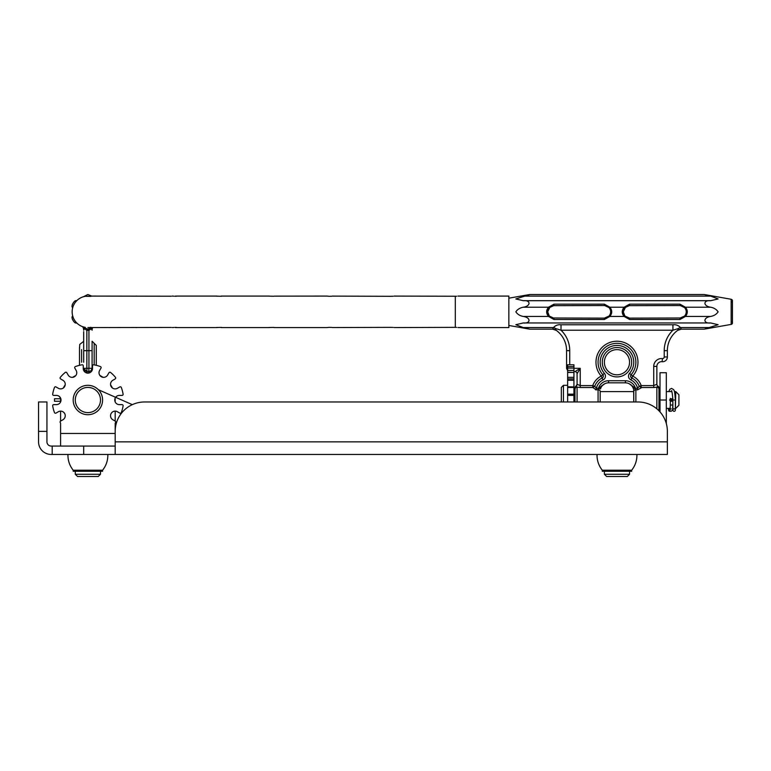 <?xml version="1.0" encoding="UTF-8"?>
<svg xmlns="http://www.w3.org/2000/svg" width="771" height="771" viewBox="0 0 771 771"><rect width="100%" height="100%" fill="white"/><g stroke="black" fill="none" stroke-linecap="round" stroke-linejoin="round"><path stroke-width="1.16" d="M84.396 328.523L84.424 328.552A6.303 2.438 135.9 0 0 84.116 327.569L87.894 329.169L91.662 327.569A6.303 2.438 -135.9 0 0 91.354 328.552L91.45 328.475M89.744 328.822L88.713 329.101M83.49 296.71L87.894 294.503L91.662 296.093M72.281 306.829L72.378 307.224C70.836 306.183 74.469 299.89 76.146 300.7L76.994 300.459M72.281 316.833L72.426 316.255M72.561 315.725L72.378 316.438C70.836 317.479 74.469 323.781 76.146 322.962L76.994 323.203M94.187 364.876L94.187 343.326L92.086 341.225L92.086 370.446L92.086 349.62M83.692 349.62L83.692 341.225L83.692 349.62M83.692 345.475L83.692 331.636M83.692 333.997L83.692 339.654M83.692 340.994L83.692 342.7M91.527 371.362L92.086 368.307L88.935 368.307L88.732 371.67L91.103 370.687L92.086 368.307M90.236 329.612L91.19 328.735M92.665 327.579A6.303 6.303 0 0 0 92.086 330.219L91.354 328.552L88.935 330.335L86.844 330.335L84.588 328.735M96.288 347.528L96.288 365.319L96.288 345.427L94.187 343.326M79.49 364.172L79.49 357.436M79.49 362.225L79.49 365.319M84.424 328.552L83.692 330.219A6.303 6.303 0 0 0 82.593 326.663M86.872 373.019L86.921 371.67L83.692 368.307L84.675 370.687L87.046 371.67L86.844 368.307L83.692 368.307L84.251 371.362M88.906 373.019L88.858 371.67A3.363 3.363 0 0 1 88.732 371.67L87.046 371.67L87.046 373.058M72.435 319.502L72.243 318.731M83.692 362.225L83.692 350.66L86.844 350.66L86.844 368.307L88.935 368.307L88.935 330.335A6.303 0.781 84.8 0 0 88.366 329.14M72.599 308.082L72.426 307.407L72.599 308.082M72.416 304.208L72.281 304.757M72.561 307.947L72.281 306.839M87.412 329.14A6.303 0.781 -84.8 0 0 86.844 330.335L86.844 350.66L92.086 350.66M600.175 401.97L600.175 391.408A2.101 1.561 180 0 0 598.074 389.837L598.074 401.97M635.873 401.97L635.873 389.75A2.101 1.475 180 0 0 633.772 391.225L633.772 401.97L633.656 389.818M658.964 408.832L658.964 391.196M635.873 389.75L635.449 388.276L633.434 388.863A8.394 8.394 0 0 0 629.097 383.698L631.237 384.989M633.772 391.408A2.101 1.561 180 0 1 635.873 389.837L637.617 389.837L641.241 387.832M656.853 384.334L656.863 366.418L656.863 384.266A2.101 2.101 0 0 0 657.914 386.088L656.863 387.148L653.721 387.505L653.721 385.577L641.193 385.577L639.217 386.29L641.193 387.505L653.721 387.505M637.617 389.837L637.617 388.276L639.217 386.29A14.697 14.697 58.5 0 0 631.796 378.012L632.712 376.123L631.141 374.725A18.899 18.899 -159.3 0 0 635.873 362.225A18.899 18.899 0 0 0 616.973 343.326A18.899 18.899 0 0 0 598.074 362.225A18.899 18.899 -20.7 0 0 602.816 374.725L601.235 376.123L602.151 378.012A14.697 14.697 147.1 0 0 594.74 386.29L592.754 385.577L580.235 385.577L580.235 387.505L592.754 387.505L596.33 389.837L595.472 389.769M580.235 387.505L577.084 387.148L576.033 386.117A2.101 2.091 180 0 0 577.084 384.305L577.084 373.762L580.235 368.307L574.983 371.67L573.932 371.67M529.802 329.169L523.268 327.569L553.482 327.569L552.556 329.14A6.303 6.226 -53.8 0 1 556.277 330.335A25.192 25.192 0 0 1 566.589 350.66A25.192 25.192 0 0 0 556.363 330.402L552.614 329.169L529.802 329.169L508.85 325.468M508.85 298.194L529.802 294.503L515.828 298.955L523.268 300.7C530.911 299.89 530.911 306.183 523.268 307.224C519.962 307.831 517.486 309.364 515.828 311.831C517.486 314.298 519.962 315.84 523.268 316.438C530.911 317.479 530.911 323.781 523.268 322.962L515.828 324.707L523.268 327.569M731.149 302.357A1.571 1.571 -25.4 0 0 731.149 299.264L704.154 294.503L710.679 296.093L523.268 296.093M553.674 318.124L549.289 316.023L548.509 316.438L553.992 319.502L604.377 319.502L609.861 316.438L624.086 316.438L629.57 319.502L679.964 319.502L685.448 316.438L710.679 316.438C713.985 315.84 716.461 314.298 718.119 311.831C716.461 309.364 713.985 307.831 710.679 307.224C703.036 306.183 703.036 299.89 710.679 300.7L718.119 298.955L710.679 296.093M710.679 316.438C703.036 317.479 703.036 323.781 710.679 322.962L523.268 322.962M731.149 299.264L731.149 324.408L704.154 329.169L718.119 324.707L710.679 322.962M704.154 329.169L681.333 329.169L677.593 330.402A25.192 25.192 0 0 0 667.368 350.66L667.368 356.963L667.368 350.66A25.192 25.192 0 0 1 677.68 330.335A6.303 6.226 53.8 0 1 681.4 329.14L680.465 327.569L710.679 327.569M658.964 410.789L658.964 387.929A2.101 2.091 -0 0 0 657.914 386.117A2.101 2.091 0 0 1 656.863 384.305L653.721 385.577L653.721 366.418L656.863 366.418A4.751 4.751 0 0 1 662.116 361.695A4.751 4.751 0 0 0 667.368 356.963L664.216 356.963A1.609 1.609 0 0 1 662.443 358.563A7.903 7.903 0 0 0 653.721 366.418M656.863 408.842L656.863 387.148A2.101 1.976 0 0 1 658.964 389.124M629.097 383.698A8.394 8.394 0 0 0 625.377 382.83A8.394 8.394 0 0 1 629.097 383.698A8.394 8.394 0 0 0 625.377 382.83A8.394 8.394 0 0 1 629.097 383.698L635.449 388.276A10.495 10.495 0 0 0 625.377 380.729L625.377 382.83L608.579 382.83A8.394 8.394 0 0 0 600.513 388.863L598.498 388.276L604.859 383.698A8.394 8.394 0 0 1 608.579 382.83L608.579 380.729A10.495 10.495 0 0 0 598.498 388.276L598.074 389.75L598.498 388.276L596.33 388.276L596.33 389.837L598.074 389.75A2.101 1.475 0 0 1 600.175 391.225M580.235 368.307L580.235 385.577L577.084 384.305L577.084 373.762A2.101 2.101 -0 0 0 574.983 371.67L580.235 368.307L573.932 368.307M677.68 330.335L678.278 328.552L672.929 330.219L672.929 324.793C675.994 324.446 678.499 325.372 680.465 327.569A6.303 4.038 149.7 0 0 678.278 328.552L678.345 328.803M555.679 328.552A6.303 4.038 -149.7 0 0 553.482 327.569C555.428 325.391 557.944 324.466 561.018 324.793L561.018 330.219L555.679 328.552L555.949 330.007M567.639 368.307L566.589 368.307L566.589 350.66L566.589 368.307L567.639 370.745M632.124 375.602L632.712 376.123L631.863 377.867M641.193 387.505L641.193 385.577A16.798 16.798 0 0 0 632.712 376.123A21 21 -73.9 0 0 637.974 362.225A21 21 0 0 0 616.973 341.225A21 21 0 0 0 601.235 376.123A16.798 16.798 0 0 0 592.754 385.577L592.754 387.505L594.74 386.29L596.33 388.276A12.596 12.596 0 0 1 603.076 379.901L601.235 376.123L601.708 375.708M602.691 374.831L604.387 373.337A16.798 16.798 0 0 1 616.973 345.427A16.798 16.798 0 0 1 629.56 373.337A4.202 4.202 0 0 0 630.88 379.901L631.796 378.012A2.101 2.101 0 0 1 630.611 376.123A2.101 2.101 0 0 0 631.796 378.012M635.873 362.225A18.899 18.899 20.7 0 1 631.141 374.725A2.101 2.101 0 0 0 630.611 376.123A2.101 2.101 180 0 1 631.141 374.725L629.56 373.337M577.084 373.762L577.084 373.771A2.101 2.101 0 0 0 574.983 371.67A2.101 2.101 0 0 1 577.084 373.771L577.084 373.771A2.101 2.101 0 0 0 574.983 371.67L574.983 371.67M602.151 378.012A2.101 2.101 0 0 0 602.816 374.725M629.57 362.225A12.596 12.596 0 0 1 616.973 374.822A12.596 12.596 0 0 1 604.377 362.225A12.596 12.596 0 0 1 616.973 349.62A12.596 12.596 0 0 1 629.57 362.225A12.596 12.596 0 0 0 616.973 349.62A12.596 12.596 0 0 0 604.377 362.225A12.596 12.596 0 0 1 616.973 349.62A12.596 12.596 0 0 1 629.57 362.225A12.596 12.596 0 0 1 616.973 374.822A12.596 12.596 0 0 1 604.377 362.225A12.596 12.596 0 0 1 616.973 349.62A12.596 12.596 0 0 1 629.57 362.225M604.859 383.698A8.394 8.394 0 0 1 608.579 382.83A8.394 8.394 0 0 0 604.859 383.698L604.801 383.727M604.001 384.151L603.471 384.478M602.209 385.375L599.771 387.524M576.033 386.088L577.074 384.411A2.101 2.101 0 0 1 576.033 386.088L574.983 389.124L574.983 387.929A2.101 2.091 180 0 1 576.033 386.117L576.072 386.184M574.983 389.124L574.983 401.97L574.983 389.124A2.101 1.976 -0 0 1 577.084 387.148L577.084 401.97M523.268 316.438L548.509 316.438C546.041 313.373 546.041 310.308 548.509 307.224L523.268 307.224M629.57 304.16L624.086 307.224L624.876 307.639L629.57 305.538L629.57 304.16L679.964 304.16L679.964 305.538L628.346 305.653M680.273 305.538L684.658 307.639L685.448 307.224L679.964 304.16M553.992 304.16L548.509 307.224L549.289 307.639L553.992 305.538L553.992 304.16L604.377 304.16L604.377 305.538L552.701 305.663M604.686 305.538L609.08 307.639L609.861 307.224L604.377 304.16M629.261 318.124L681.246 317.999L679.964 318.134L679.964 319.502M629.57 319.502L629.57 318.134L624.886 316.043M608.29 316.765L609.08 316.023L609.861 316.438C612.319 313.354 612.319 310.289 609.861 307.224L624.086 307.224C621.628 310.308 621.628 313.373 624.086 316.438L624.876 316.023L623.276 311.831L625.676 306.877M608.598 307.157L609.08 307.639C611.191 310.424 611.191 313.219 609.08 316.023L604.377 318.134L605.659 317.999L604.377 318.134L604.377 319.502M553.992 319.502L553.992 318.134L552.711 317.999L604.377 318.134M710.679 307.224L685.448 307.224C687.905 310.289 687.905 313.354 685.448 316.438L684.658 316.023L679.964 318.134M731.149 324.408A1.571 1.571 -175.6 0 0 731.149 321.305M684.176 316.515L684.976 315.638M549.289 316.023L547.689 311.831L550.099 306.877M625.175 307.321L624.635 307.918M623.363 310.78L623.276 312.033M624.626 315.734L623.99 314.751M623.382 312.978L623.276 311.898M609.398 308.024L609.967 308.92M610.247 309.537L610.555 310.626M609.302 315.753L608.801 316.322M606.893 317.604L606.401 317.797M549.588 307.321L549.048 307.918M547.776 310.78L548.779 308.294M548.971 315.638L548.403 314.741M548.123 314.115L547.689 311.898M684.185 307.157L684.667 307.639C686.778 310.424 686.778 313.219 684.658 316.023M679.964 305.538L681.236 305.663L679.964 305.538M684.976 308.024L685.544 308.92M686.026 310.115L686.142 310.626M684.889 315.753L684.378 316.322M685.544 314.741L685.824 314.134M686.171 310.78L685.978 309.961M685.727 309.296L684.658 307.639M685.342 315.098L686.026 313.546M686.19 312.795L686.257 311.85M685.005 308.053L684.378 307.35M547.795 310.703L547.699 312.149M547.776 312.881L547.969 313.672M548.104 314.086L547.795 312.978M548.229 314.375L549.058 315.753M548.904 315.551L549.569 316.312M550.899 306.347L551.583 306.01M609.765 315.088L610.439 313.546M610.391 309.961L610.516 310.443M610.439 310.115L610.266 309.595M609.418 308.053L608.801 307.35M606.883 306.048L606.401 305.865M609.341 307.957L609.745 308.535M610.68 311.86L610.574 312.949M623.373 310.703L623.276 311.812M623.373 312.949L623.546 313.672M624.202 315.117L624.645 315.753M624.471 315.532L625.146 316.312M623.72 309.508L624.182 308.564M626.486 306.347L627.17 306.01M100.49 471.254L100.49 474.252L75.288 474.252L75.288 471.254M75.288 474.252L77.543 476.497L98.235 476.497L100.49 474.252M115.187 446.062L52.197 446.062L52.197 454.456L115.187 454.456L115.187 431.365A29.394 29.394 0 0 1 144.582 401.97L637.974 401.97A29.394 29.394 0 0 1 667.368 431.365L667.368 454.456L115.187 454.456M52.197 446.062L51.146 446.062A4.202 4.202 0 0 1 46.944 441.86L46.944 401.97L38.55 401.97L38.55 441.86A12.596 12.596 0 0 0 51.146 454.456L52.197 454.456L52.197 446.062M573.932 364.789L567.639 364.789L573.932 364.799L573.932 372.441L567.639 372.2L567.639 401.97M567.639 364.799L567.639 372.441L573.932 372.441L573.932 401.97M573.932 386.926L567.639 386.782L573.932 386.926M573.932 395.398L567.639 395.398M660.015 411.916L660.015 372.721L666.317 372.721L666.317 423.578M672.813 400.014A1.253 1.253 0 0 0 671.56 398.761A1.253 1.253 0 0 0 670.307 400.014A1.253 1.253 0 0 0 671.56 401.267A1.253 1.253 0 0 0 672.813 400.014A1.253 1.253 0 0 0 671.56 398.761A1.253 1.253 0 0 0 670.307 400.014A1.253 1.253 0 0 0 671.56 401.267A1.253 1.253 0 0 0 672.813 400.014L672.813 405.035L670.307 405.035L670.307 400.014M670.086 409.411A1.253 1.253 90 0 0 671.146 411.319L669.006 411.03L668.11 408.408M674.124 411.319A1.253 1.253 0 0 0 675.377 410.066A1.253 1.253 0 0 0 674.124 408.813A1.253 1.253 0 0 0 672.871 410.066A1.253 1.253 0 0 0 674.124 411.319A1.253 1.253 0 0 1 673.025 410.664A1.253 1.253 0 0 0 674.124 411.319M674.721 411.165A1.253 1.253 0 0 0 675.223 409.468A1.253 1.253 0 0 0 673.526 408.967A1.253 1.253 0 0 0 673.025 410.664A1.253 1.253 0 0 1 673.526 408.967A1.253 1.253 0 0 1 675.223 409.468A1.253 1.253 0 0 1 674.721 411.165M563.437 401.97L563.437 385.317L561.336 387.418L561.336 401.97M670.307 401.701L672.832 398.347M675.762 408.408L678.914 405.267L678.914 394.762L675.762 391.61L675.377 408.408M573.932 391.61L574.983 391.61M600.175 391.61L633.772 391.61M658.964 391.61L660.015 391.61M666.317 391.61L671.734 391.61M674.384 391.61L675.762 391.61M62.923 380.267L60.601 378.927A1.05 1.05 0 0 1 60.311 377.347A35.688 35.688 0 0 1 65.227 372.441A1.05 1.05 0 0 1 66.798 372.721L68.147 375.043A4.616 4.616 0 0 0 74.45 376.74A4.616 4.616 0 0 0 76.146 370.427L74.806 368.104A1.05 1.05 0 0 1 75.346 366.601A35.688 35.688 0 0 1 82.044 364.799A1.05 1.05 0 0 1 83.268 365.84L83.268 368.519A4.616 4.616 0 0 0 87.894 373.135A4.616 4.616 0 0 0 92.51 368.519L92.51 365.84A1.05 1.05 0 0 1 93.734 364.799A35.688 35.688 0 0 1 100.432 366.601A1.05 1.05 0 0 1 100.982 368.104L99.632 370.427A4.616 4.616 0 0 0 101.329 376.74A4.616 4.616 0 0 0 107.632 375.043L108.981 372.721A1.05 1.05 0 0 1 110.552 372.441A35.688 35.688 0 0 1 115.467 377.347A1.05 1.05 0 0 1 115.178 378.927L112.855 380.267A4.616 4.616 0 0 0 111.159 386.579A4.616 4.616 0 0 0 117.471 388.266L119.794 386.926A1.05 1.05 0 0 1 121.307 387.466A35.688 35.688 0 0 1 123.1 394.174A1.05 1.05 0 0 1 122.069 395.398L119.38 395.398A4.616 4.616 0 0 0 114.763 400.014A4.616 4.616 0 0 0 119.38 404.63L122.069 404.63A1.05 1.05 0 0 1 123.1 405.854A35.688 35.688 0 0 1 121.307 412.562A1.05 1.05 0 0 1 119.794 413.102L117.471 411.762A4.616 4.616 0 0 0 111.159 413.449A4.616 4.616 0 0 0 112.855 419.761L115.178 421.101A1.05 1.05 0 0 1 115.467 422.672A35.688 35.688 0 0 1 115.419 422.72A1.05 1.05 0 0 0 115.187 423.395L115.187 433.466L60.591 433.466L60.591 423.395A1.05 1.05 0 0 0 60.36 422.72A35.688 35.688 0 0 1 60.311 422.672A1.05 1.05 0 0 1 60.601 421.101L62.923 419.761A4.616 4.616 0 0 0 64.619 413.449A4.616 4.616 0 0 0 58.307 411.762L55.984 413.102A1.05 1.05 0 0 1 54.471 412.562A35.688 35.688 0 0 1 52.679 405.854A1.05 1.05 0 0 1 53.71 404.63L56.399 404.63A4.616 4.616 0 0 0 61.015 400.014A4.616 4.616 0 0 0 56.399 395.398L53.71 395.398A1.05 1.05 0 0 1 52.679 394.174A35.688 35.688 0 0 1 54.471 387.466A1.05 1.05 0 0 1 55.984 386.926L58.307 388.266A4.616 4.616 0 0 0 64.619 386.579A4.616 4.616 0 0 0 62.923 380.267M60.591 446.062L60.591 433.466M60.658 398.221A27.293 27.293 0 0 0 60.591 400.014L60.591 401.932M60.591 411.136L60.591 421.101M115.187 401.932L115.187 400.014A27.293 27.293 0 0 0 115.12 398.221M112.373 387.948A27.293 27.293 0 0 0 110.581 384.845M103.054 377.318A27.293 27.293 0 0 0 99.96 375.535M75.818 375.535A27.293 27.293 0 0 0 72.725 377.318M65.198 384.845A27.293 27.293 0 0 0 63.405 387.948M115.187 411.136L115.187 421.101M60.591 401.267L54.5 401.267L54.5 398.761L60.62 398.761M100.49 400.014A12.596 12.596 0 0 1 81.591 410.924A12.596 12.596 0 0 1 81.591 389.104A12.596 12.596 0 0 1 100.49 400.014M102.582 400.014A14.697 14.697 0 0 0 80.541 387.283A14.697 14.697 0 0 0 80.541 412.745A14.697 14.697 0 0 0 102.582 400.014M631.671 470.204L631.671 471.254L602.276 471.254L602.276 470.204L631.671 470.204C635.314 465.588 637.058 460.335 636.923 454.456M102.582 470.204L102.582 471.254L73.197 471.254L73.197 470.204L102.582 470.204C106.225 465.588 107.979 460.335 107.834 454.456M606.632 476.497L627.315 476.497L629.57 474.252L604.377 474.252L606.632 476.497M629.57 471.254L629.57 474.252M93.484 327.569L171.229 327.453M171.229 296.218L93.484 296.093M137.122 327.521L135.812 327.579M135.812 296.083L137.122 296.141M219.147 327.453L216.516 327.492M219.59 327.415L221.605 327.415M221.605 296.247L219.59 296.247M216.516 296.18L219.147 296.218M331.655 296.247L329.313 296.295M327.02 296.112L329.188 296.295M329.188 327.367L327.02 327.55M329.313 327.367L331.655 327.415M390.608 327.367L332.272 327.55M332.272 296.112L390.695 296.305M456.625 296.247L394.135 296.093M455.314 296.305L455.314 327.357L394.135 327.569M455.314 327.357L456.625 327.415M393.191 296.247L390.608 296.295M390.695 327.367L393.191 327.415M273.869 327.415L268.973 327.521M274.225 296.141L327.183 296.083M273.869 296.247L268.973 296.141M173.861 327.492L172.174 327.579M174.747 327.415L176.434 327.415M176.434 296.247L174.747 296.247M172.174 296.083L173.861 296.18M110.06 327.55L109.154 327.579M109.154 296.083L110.06 296.112M90.843 296.363L85.263 296.305L93.021 296.083M90.843 327.299L90.159 327.415M87.894 327.579L93.021 327.579M85.263 327.357A15.748 15.748 0 0 1 85.263 296.305M457.935 296.083L508.85 296.083L508.85 327.579L457.935 327.579M81.591 362.225L81.591 349.62M88.732 373.058L88.732 371.67A3.363 3.363 0 0 0 88.858 371.67M630.88 379.901A12.596 12.596 0 0 1 637.617 388.276L635.449 388.276M569.73 364.789L569.73 350.66A28.344 28.344 0 0 0 561.018 330.219L672.929 330.219A28.344 28.344 0 0 0 664.216 350.66L664.216 356.963M657.914 386.117L658.964 387.9M662.116 361.695L662.443 358.563M664.216 350.66L667.368 350.66M672.929 324.793L561.018 324.793M566.589 350.66L569.73 350.66M625.377 380.729L608.579 380.729M603.076 379.901A4.202 4.202 0 0 0 604.387 373.337M631.671 362.225A14.697 14.697 0 0 0 609.63 349.494A14.697 14.697 0 0 0 609.63 374.947A14.697 14.697 0 0 0 631.671 362.225M523.268 300.7L710.679 300.7M83.692 454.456L83.692 446.062M115.187 441.86L667.368 441.86M38.55 431.365L46.944 431.365M573.932 394.174L567.639 394.174M573.932 387.466L567.639 387.466M573.932 380.267L567.639 380.267M573.932 378.927L567.639 378.927M573.932 377.347L567.639 377.347M573.932 370.427L567.639 370.427M573.932 368.104L567.639 368.104M573.932 366.601L567.639 366.601M660.015 400.014L666.317 400.014M670.163 408.813L669.826 408.813A1.253 1.253 90 0 0 668.582 410.066A1.253 1.253 90 0 0 669.826 411.319M669.459 400.014L670.259 400.014L670.288 398.347M668.746 391.61L669.874 389.268L671.56 388.391C674.288 390.261 674.461 388.324 675.377 400.014L672.871 400.014L672.871 410.066M79.49 349.147L79.741 344.425L83.692 341.322M132.304 404.65L98.38 389.721M88.732 371.67L89.388 371.603M79.49 347.528L79.49 349.918M79.49 349.253L79.49 360.365M86.391 371.603L87.046 371.67M529.802 294.503L704.154 294.503M732.431 300.574L732.431 323.107L732.421 300.526M671.146 408.813L670.057 409.526L670.307 405.035M672.813 405.035C672.264 411.598 673.526 409.112 671.146 411.319M670.269 401.662L670.259 400.014M671.396 391.61L671.849 390.81L671.281 390.81C671.927 390.762 672.457 393.827 672.871 400.014M675.377 400.014L675.377 410.066M672.428 409.565L673.025 410.664M567.639 385.317L563.437 385.317M658.964 408.408L660.015 408.408M666.317 408.408L670.201 408.408M60.639 398.472L59.271 396.4M602.276 470.204C598.643 465.588 596.889 460.335 597.033 454.456M73.197 470.204C69.554 465.588 67.8 460.335 67.944 454.456M604.377 471.254L604.377 474.252M217.133 327.579L175.547 327.579M221.152 327.579L269.33 327.579M221.152 296.083L269.33 296.083M217.133 296.083L175.547 296.083M327.183 327.579L273.878 327.579"/></g></svg>
